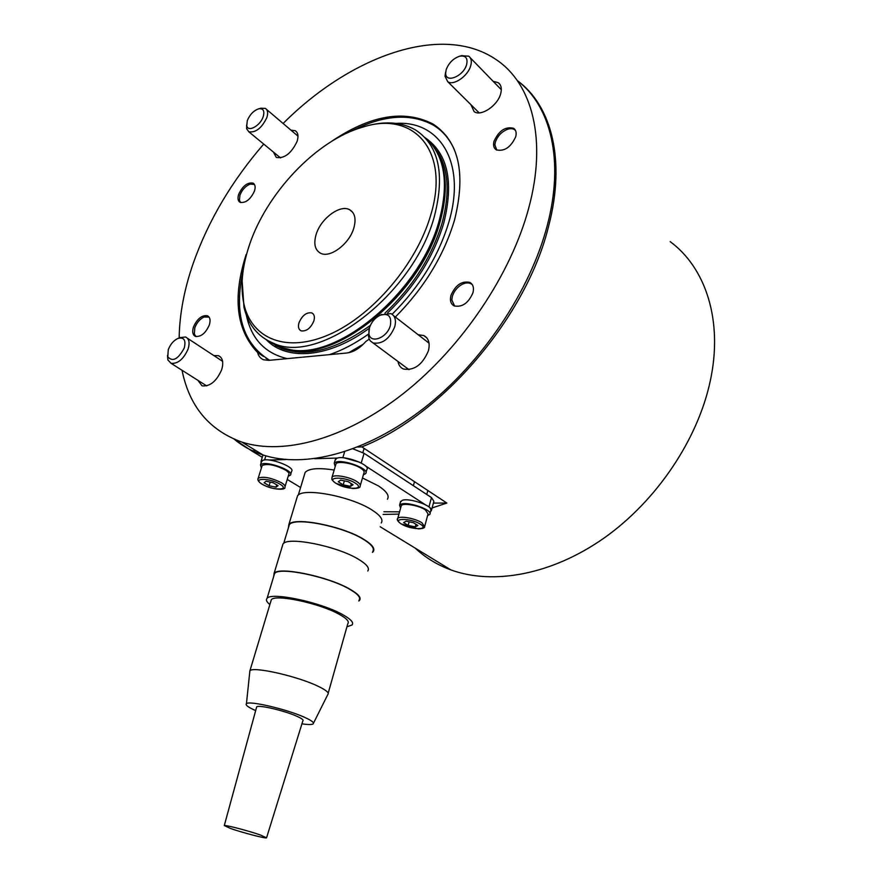 <?xml version="1.0" encoding="UTF-8"?>
<svg xmlns="http://www.w3.org/2000/svg" width="882" height="882" viewBox="0 0 882 882"><rect width="100%" height="100%" fill="white"/><g stroke="black" fill="none" stroke-linecap="round" stroke-linejoin="round"><path stroke-width="1.32" d="M249.077 246.045C241.866 267.896 240.191 287.455 244.082 304.742C252.054 339.052 286.837 353.428 329.824 334.289C372.733 315.392 416.855 263.641 430.813 214.8C450.371 150.238 413.272 110.515 362.723 127.129C316.164 140.282 266.044 193.654 249.077 246.045M361.675 127.438L364.828 126.468C384.541 120.768 401.42 121.914 415.466 129.919C438.751 145.188 445.101 173.831 434.506 215.858C414.121 294.379 318.81 366.008 273.078 343.076C257.93 336.748 248.228 324.841 243.983 307.388L242.131 280.84M425.113 137.735L429.876 142.2C445.278 159.631 448.431 185.595 439.324 220.092C420.946 290.476 339.934 359.051 291.17 349.867L278.238 346.637L266.43 339.835M313.86 320.971C314.962 316.881 314.279 314.19 311.787 312.901C306.484 312.118 302.228 315.392 299.009 322.702C297.862 326.825 298.568 329.537 301.104 330.838C306.396 331.566 310.651 328.28 313.86 320.971M353.836 228.03C356.317 218.979 354.906 212.882 349.614 209.718C340.066 204.161 320.695 218.67 316.12 234.513C313.474 243.807 314.951 250.036 320.552 253.222C329.989 258.47 349.382 243.95 353.836 228.03M396.205 123.403C439.853 120.525 466.402 162.63 448.949 221.823C438.751 255.835 419.81 286.65 392.115 314.268M269.694 360.286C242.363 343.318 233.565 313.099 243.3 269.616M351.003 131.308C383.218 114.748 410.792 112.775 433.724 125.365C442.676 130.9 449.544 138.959 454.318 149.543M446.215 136.28L447.273 137.085M287.223 358.632C264.942 353.318 251.315 338.798 246.332 315.095M368.312 334.223C355.259 343.484 342.315 350.286 329.504 354.63M363.34 344.145L348.688 352.723M415.157 548.097C425.256 557.589 437.174 564.855 450.911 569.915C493.159 585.306 551.79 574.843 604.225 537.932C656.539 500.954 697.993 439.479 710.374 380.462C723.196 320.64 705.765 267.863 670.188 241.635M357.772 447.02L361.829 446.876C441.617 415.698 526.653 316.836 548.637 226.112C565.946 160.304 551.592 105.432 517.271 80.56M361.829 446.876L446.865 503.06L432.092 507.955M398.951 514.107L383.119 514.438M262.274 457.317L251.535 450.79L255.901 450.636M234.248 439.258L251.535 450.79M446.865 503.06L433.404 503.071M238.68 194.338C242.616 185.981 247.39 182.232 253.013 183.081C255.196 184.393 255.681 187.039 254.457 191.052C250.532 199.409 245.758 203.18 240.147 202.375C237.908 201.063 237.423 198.384 238.68 194.338M193.478 326.99C197.171 318.821 201.791 315.061 207.336 315.712C210.081 317.101 210.732 320.221 209.299 325.05C205.627 333.22 201.019 337.001 195.473 336.395C192.673 334.995 192 331.864 193.478 326.99M494.019 141.252C498.98 130.591 505.529 126.28 513.644 128.32C516.003 130.018 516.687 132.818 515.716 136.732C510.777 147.393 504.261 151.748 496.169 149.786C493.722 148.077 493.005 145.232 494.019 141.252M450.945 295.437C455.443 285.062 461.76 280.719 469.874 282.405C473.116 284.302 474.152 287.741 472.961 292.736C468.496 303.099 462.223 307.487 454.131 305.9C450.768 303.992 449.71 300.508 450.945 295.437M290.95 130.15L295.216 130.701C298.072 132.532 298.7 136.071 297.124 141.329C291.38 153.391 284.434 158.76 276.286 157.448L273.431 152.079M213.863 355.589L218.493 355.7C222.716 357.75 223.785 362.403 221.702 369.646C216.608 381.245 210.059 386.647 202.066 385.853L197.844 380.285M493.203 81.376L498.231 82.676C501.185 84.892 502.001 88.542 500.7 93.635C497.779 105.575 480.977 116.854 474.152 111.639L470.911 104.682M418.2 334.763L423.724 335.513C428.652 338.137 430.218 343.23 428.409 350.793C422.555 364.696 414.253 370.782 403.504 369.04C400.483 367.706 398.653 365.192 397.991 361.488M517.337 80.648C550.732 105.84 564.447 160.193 547.358 225.142C530.303 291.005 481.98 362.756 424.341 407.837C366.57 452.896 304.952 468.706 263.012 454.969C252.142 451.397 242.594 446.171 234.347 439.302M283.111 123.491C350.308 55.996 442.863 22.05 497.029 60.219C532.32 84.253 547.083 139.907 528.88 207.513C511.251 274.126 462.135 347.045 403.934 393.096C345.612 439.126 283.75 455.597 241.955 442.114C209.277 430.35 189.31 406.404 182.045 370.275M179.156 337.894C179.553 314.124 184.228 289.307 193.191 263.431C208.273 220.765 231.79 180.986 263.729 144.086M331.323 141.539C370.484 115.09 404.43 109.28 433.161 124.108C458.927 141.318 466.06 173.247 454.572 219.894C443.955 255.482 424.22 287.874 395.345 317.035M444.826 134.67L446.072 135.541M268.834 360.363L265.835 358.059M263.376 356.394L257.555 352.447C236.233 330.044 232.418 297.432 246.111 254.611M268.745 360.032L268.062 359.393M369.205 339.14L365.71 341.588C359.735 348.368 353.428 352.172 346.813 352.998L268.723 360.374L263.597 359.768C260.532 358.544 258.525 356.108 257.555 352.447M365.997 472.465L366.802 469.665C371.41 465.023 343.473 454.616 336.538 458.442L335.072 460.426M363.384 474.803L365.677 473.59C370.275 468.992 342.293 458.596 335.38 462.377L334.245 463.193L335.193 466.589M360.341 485.343L363.891 473.017C364.718 471.749 363.671 470.15 360.76 468.221C353.748 463.447 337.828 460.625 336.02 463.8L335.722 464.814M353.054 484.736L348.081 481.605L340.639 480.117L338.225 481.748L343.197 484.857L350.584 486.346L353.054 484.736M351.356 483.678L350.584 486.346M344.366 480.866L343.197 484.857M454.649 306.12L451.816 299.968L452.334 296.352C454.065 290.983 457.405 286.937 462.355 284.236C466.523 282.306 469.863 282.472 472.366 284.732M196.036 336.571L194.327 334.058L194.823 327.751C196.818 322.592 199.905 319.008 204.106 317.002L209.078 317.101M430.008 513.5L430.78 510.634C434.716 506.466 409.138 497.327 402.082 500.403L400.373 502.299M427.605 515.573L429.766 514.415C433.69 510.292 408.09 501.152 401.023 504.195L399.59 505.132L400.593 508.153M290.707 474.207L291.545 471.451C295.988 467.228 268.393 456.865 262.439 460.569L261.337 462.179M288.216 476.247L290.398 475.189C294.831 471.01 267.202 460.658 261.259 464.318L260.488 464.913L261.381 468.022M424.815 525.904L428.057 513.897L425.378 509.862C418.818 505.386 402.831 502.619 401.288 505.662L401.056 506.5M417.914 525.518L413.404 522.684L406.227 521.207L403.625 522.574L408.146 525.396L415.257 526.863L417.914 525.518M415.962 524.294L415.257 526.863M409.127 521.802L408.146 525.396M285.095 486.445L288.712 474.626C289.517 473.425 288.37 471.848 285.261 469.897C274.952 464.836 267.246 463.37 262.175 465.509L261.888 466.402M278.05 485.64L273.056 482.663L266.055 481.23L264.104 482.785L269.098 485.739L276.044 487.162L278.05 485.64M276.761 484.868L276.044 487.162M270.234 482.079L269.098 485.739M383.879 511.747L399.579 511.825M430.592 511.34L431.342 510.733L429.997 507.834M424.981 504.504L365.534 465.95M359.746 462.289L344.443 457.912M337.795 458.034L314.72 458.706M285.922 459.533L269.076 460.018M263.244 460.261L261.072 461.176L261.127 462.863M287.234 479.444L300.597 487.503M431.541 509.994L433.878 501.318L431.485 497.591L364.057 453.282L352.976 448.872M240.731 202.595L239.419 200.28L239.948 195.154C242.175 189.63 245.593 185.937 250.212 184.084L254.468 184.47M496.787 150.116L494.879 144.88L495.32 142.245C497.481 136.071 501.56 131.738 507.58 129.279C511.042 128.188 513.677 128.596 515.507 130.492M249.705 672.525L249.948 670.695C253.332 666.263 297.686 676.285 318.027 686.218C326.186 690.132 329.449 692.91 327.817 694.564M328.192 693.219L347.806 623.695C349.57 621.501 346.505 618.26 338.6 613.971C318.92 603.079 275.107 593.895 271.325 599.716L270.785 601.524M255.681 710.583C248.162 707.265 245.075 704.961 246.442 703.682C249.11 700.418 286.937 709.238 304.533 717.309C311.644 720.517 314.499 722.722 313.121 723.913C311.765 724.761 308.038 724.728 301.931 723.835M346.935 626.782L352.072 624.974C354.035 622.549 350.639 618.955 341.907 614.203C320.067 602.086 271.27 591.855 267.092 598.327C265.669 599.826 266.596 601.91 269.87 604.567M359.029 600.212C361.036 597.577 357.728 593.807 349.085 588.911C327.498 576.431 278.921 566.531 274.589 573.521L273.938 575.681M260.609 835.067L266.54 837.878C265.074 838.562 242.065 832.542 230.5 828.474L224.293 825.552C225.693 824.868 249.187 831.009 260.609 835.067M256.497 707.596L256.695 706.846C258.624 704.619 284.632 710.683 296.826 716.25C301.787 718.477 303.794 720.021 302.857 720.848L266.618 837.613M358.809 600.984L359.525 600.355C361.565 597.698 358.213 593.884 349.47 588.933C327.641 576.299 278.469 566.277 274.093 573.355L273.707 576.42M367.772 571.007C369.856 568.096 366.603 564.083 357.982 558.967C336.45 545.903 287.543 536.267 282.99 543.962L282.273 546.333M372.711 551.515C374.817 548.483 371.642 544.381 363.197 539.222C342.106 526.025 293.949 516.753 289.329 524.757L288.59 527.204M372.458 552.386L373.196 551.669C375.335 548.593 372.127 544.448 363.582 539.222C342.249 525.881 293.508 516.499 288.844 524.592L288.337 528.053M381.256 522.971C383.45 519.674 380.329 515.331 371.895 509.95C350.849 496.191 302.372 487.173 297.532 495.86L296.727 498.506M387.407 499.212C389.612 495.75 386.592 491.307 378.356 485.861L362.469 477.967M334.179 470.029C318.6 467.625 308.932 468.408 305.172 472.377L304.334 475.133M184.272 347.949C178.219 359.239 172.718 362.193 167.789 356.835L168.264 349.691C170.358 344.289 173.567 340.551 177.877 338.456C183.996 336.924 186.124 340.088 184.272 347.949M179.652 337.674L185.529 336.99C189.123 338.71 189.972 342.723 188.098 349.052C183.577 359.161 177.899 363.924 171.075 363.329L167.878 359.911L167.481 355.479M390.351 325.546C387.132 338.203 369.745 344.388 368.908 333.341L369.448 327.817C371.355 322.195 374.795 318.06 379.778 315.403C388.289 312.702 391.817 316.087 390.351 325.546M380.407 315.061L390.869 313.573C395.092 315.789 396.382 320.199 394.728 326.792C389.524 338.964 382.303 344.355 373.075 342.966L370.308 340.926L368.863 338.258L368.952 330.044M446.171 69.711C448.751 62.953 453.227 58.455 459.632 56.205C465.619 55.279 467.956 58.025 466.655 64.474C463.667 76.304 445.355 83.724 445.675 73.129L446.171 69.711M461.484 55.698L468.739 56.194C471.264 58.058 471.936 61.211 470.745 65.654C468.099 76.017 453.524 86.072 447.714 81.662L445.013 76.227L445.63 72.048M247.302 120.614C249.815 114.583 253.575 110.658 258.613 108.839C263.222 108.177 264.765 110.746 263.244 116.534C260.399 125.828 247.798 132.697 246.751 125.619L247.302 120.614M260.774 108.232L265.35 108.409C267.775 109.941 268.271 112.995 266.849 117.571C261.789 128.066 255.78 132.818 248.823 131.804L246.629 128.684L246.651 124.979M432.731 145.585C447.968 162.972 451.099 188.77 442.114 222.959C431.871 256.673 412.798 286.76 384.894 313.231M425.047 137.669C447.847 153.336 454.065 181.89 443.69 223.355C433.635 256.596 414.948 286.452 387.606 312.912M436.866 152.002C446.865 169.531 447.968 192.629 440.195 221.283C420.527 297.432 329.03 367.838 282.516 348.103M276.794 345.81L269.705 341.599M370.374 325.381C336.174 349.801 306.671 357.519 281.865 348.544L275.548 345.49M271.59 342.9L270.201 341.841M437.329 152.862C446.777 170.336 447.692 193.092 440.052 221.128C421.772 291.192 341.147 359.426 292.548 350.264L283.442 348.368M277.521 346.152L269.495 341.499M369.36 328.148C328.975 358.081 286.738 361.212 266.353 339.791M331.83 478.331L332.084 477.107C333.881 474.02 349.823 476.897 356.89 481.605C359.812 483.523 360.87 485.089 360.065 486.313C360.374 487.735 357.872 488.463 352.568 488.518L335.844 483.325C329.912 478.683 332.349 479.301 332.084 477.107L336.02 463.8M355.27 483.115C344.862 476.28 324.752 476.655 336.097 483.369C346.295 490.028 366.35 489.874 355.27 483.115M397.55 519.454L397.738 518.462C399.259 515.496 415.29 518.318 421.883 522.739L424.595 526.697C424.87 527.954 422.754 528.682 418.233 528.88L401.056 523.886C397.606 521.24 396.503 519.432 397.738 518.462L401.288 505.662M420.317 524.162C410.924 517.977 390.969 517.822 401.31 523.93C410.527 529.972 430.405 530.303 420.317 524.162M257.952 479.279L258.194 478.198C263.255 476.159 270.972 477.647 281.336 482.652C284.467 484.593 285.625 486.136 284.831 487.305C286.308 490.282 272.858 490.16 262.197 484.295C258.525 481.925 257.191 479.896 258.194 478.198L262.175 465.509M279.826 484.097C269.33 477.592 251.072 477.923 262.406 484.317C272.703 490.668 290.95 490.524 279.826 484.097M264.567 459.996L265.868 455.851M342.833 457.769L344.597 451.793M361.234 463.028L364.057 453.282M428.961 506.907L431.485 497.591M244.082 304.742L243.983 307.388M273.078 343.076L278.238 346.637M313.209 313.937L311.787 312.901M352.624 212.22L349.614 209.718M280.123 347.343L275.327 345.391M282.946 348.225L291.17 349.867M362.723 127.129L364.828 126.468M450.911 569.915L380.197 526.763M295.216 130.701L296.661 131.936M218.493 355.7L220.665 357.122M498.231 82.676L500.039 84.551M423.724 335.513L426.921 337.993M261.072 461.176L263.012 454.969L241.955 442.114M335.414 459.268L334.245 463.193M364.101 448.376L362.877 452.565M400.637 501.351L399.59 505.132M261.656 461.165L260.488 464.913M414.496 481.682L413.382 485.695M427.825 490.48L426.745 494.471M313.496 723.163L327.773 694.597M249.948 670.695L271.325 599.716M246.442 703.682L249.893 670.728M267.092 598.327L274.589 573.521M224.293 825.552L256.695 706.846M274.093 573.355L282.99 543.962M283.717 543.312L289.329 524.757M288.844 524.592L297.532 495.86M298.292 495.111L305.172 472.377M167.789 356.835L167.878 359.911M171.075 363.329L206.697 385.897M187.37 338.203L222.606 361.333M177.877 338.456L180.237 337.42M368.908 333.341L368.422 336.329M373.075 342.966L408.994 369.668M393.593 315.679L429.038 343.164M379.778 315.403L381.719 314.367M459.632 56.205L462.102 55.522M470.282 57.782L501.318 89.721M447.714 81.662L479.147 112.852M445.675 73.129L445.013 76.227M258.613 108.839L261.149 108.133M266.573 109.445L297.984 136.126M248.823 131.804L280.542 157.933M246.751 125.619L246.629 128.684"/></g></svg>
